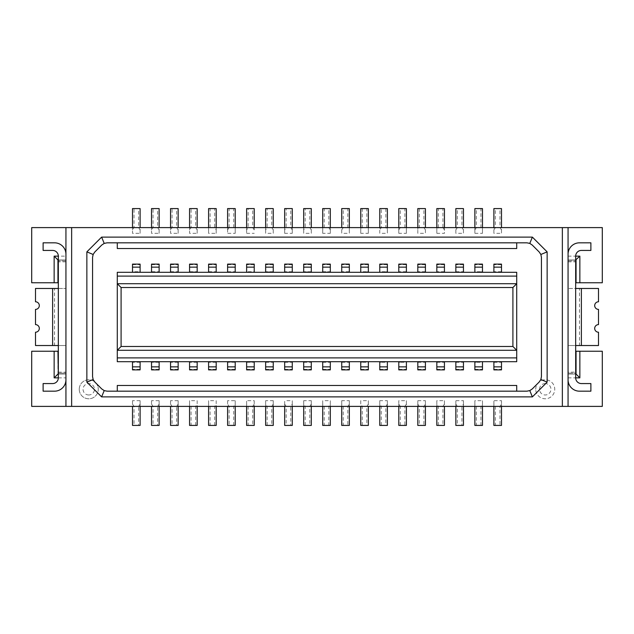 <?xml version="1.0" encoding="UTF-8"?>
<svg xmlns="http://www.w3.org/2000/svg" width="634" height="634" viewBox="0 0 634 634"><rect width="100%" height="100%" fill="white"/><g stroke="black" fill="none" stroke-linecap="round" stroke-linejoin="round"><path stroke-width="0.48" stroke-dasharray="3.17 2.38" d="M117.29 385.472L117.29 391.178L107.13 391.178A7.608 7.608 0 0 1 101.749 388.951L94.791 381.993A7.608 7.608 0 0 1 92.564 376.612L92.564 257.388A7.608 7.608 0 0 1 94.791 252.007L101.749 245.049A7.608 7.608 0 0 1 107.13 242.822L117.29 242.822L117.29 248.528M65.936 256.136L65.936 227.606L31.7 227.606L31.7 282.764L57.948 282.764L57.948 259.94L65.936 259.94L58.328 259.94L58.328 260.891L58.328 256.136A5.706 5.706 0 0 0 52.622 250.43L43.112 250.43L43.112 242.822L54.524 242.822A11.412 11.412 0 0 1 65.936 254.234L65.936 260.891L65.936 259.94L58.328 259.94L65.936 259.94L65.936 256.136L58.328 256.136M286.188 406.394L284.666 404.112L284.666 425.414L286.188 425.414L286.188 406.394L290.752 406.394L290.752 425.414L292.274 425.414L292.274 404.112L290.752 406.394M286.188 425.414L290.752 425.414M197.174 369.876L197.174 361.697L189.566 361.697L197.174 361.697L197.174 362.268L197.174 361.697L189.566 361.697L189.566 369.876M284.666 227.606L284.666 233.312L292.274 233.312L292.274 227.606L246.626 227.606L246.626 233.312L246.626 229.888L248.148 227.606L248.148 208.586L246.626 208.586L246.626 229.888M170.546 272.049L178.154 272.065M208.586 362.268L208.586 361.697L208.586 362.268L216.194 362.268L216.194 361.697L216.194 362.268M216.194 369.876L216.194 361.697L208.586 361.697L208.586 369.876M235.214 272.303L227.606 272.303L227.606 271.732L227.606 272.303L235.214 272.303L227.606 272.303L235.214 272.303L235.214 264.124M254.234 264.124L254.234 272.303L246.626 272.303L246.626 264.124M246.626 272.01L254.234 272.303L254.234 271.732L246.626 271.732M227.606 264.124L227.606 272.303M227.606 271.732L235.214 271.732M151.526 271.732L151.526 272.303L159.134 272.303L151.526 272.303L151.526 271.732L159.134 271.732L159.134 272.303L151.526 272.303L159.134 272.303L159.134 271.732M58.328 372.158L65.936 372.158L65.936 406.394L31.7 406.394L31.7 351.236L57.948 351.236L57.948 374.06L65.936 374.06L65.936 406.394L65.936 227.606L65.936 345.53L58.328 345.53L58.328 374.06L65.936 374.06L58.328 374.06L65.936 374.06L65.936 373.109L65.936 379.766L65.936 254.234M189.566 264.124L189.566 272.303L197.174 272.303L197.174 264.124M227.606 272.049L235.214 272.049M273.254 406.394L273.254 400.688L265.646 400.688L265.646 406.394L284.666 406.394L284.666 400.688L284.666 404.112M208.586 361.697L216.194 361.697M216.194 361.951L208.586 361.951M170.546 264.124L170.546 272.303L178.154 272.303L170.546 272.303M246.626 406.394L254.234 406.394L254.234 400.688L246.626 400.688L246.626 406.394L235.214 406.394L235.214 400.688L227.606 400.688L227.606 404.112L229.128 406.394L229.128 425.414L227.606 425.414L227.606 404.112M65.936 379.766A11.412 11.412 0 0 1 54.524 391.178L43.112 391.178L43.112 383.57L52.622 383.57A5.706 5.706 0 0 0 58.328 377.864L65.936 377.864M65.936 261.842L58.328 261.842L58.328 259.94M58.328 261.842L58.328 288.47L65.936 288.47L54.524 288.47L54.524 345.53L35.504 345.53L35.504 332.216A3.804 3.804 0 0 0 39.308 328.412A3.804 3.804 0 0 0 35.504 324.608L35.504 309.392A3.804 3.804 0 0 0 39.308 305.588A3.804 3.804 0 0 0 35.504 301.784L35.504 288.47L54.524 288.47M65.936 372.158L65.936 345.53L54.524 345.53M58.328 374.06L58.328 373.109L65.936 373.109L58.328 373.109L58.328 377.864M58.328 288.47L58.328 345.53M65.936 260.891L58.328 260.891L65.936 260.891M227.606 362.268L227.606 361.697L227.606 362.268L235.214 362.268L227.606 361.951M235.214 361.951L227.606 361.697L235.214 361.697L227.606 361.697L227.606 369.876M290.752 227.606L292.274 229.888L292.274 208.586L290.752 208.586L290.752 227.606L286.188 227.606L286.188 208.586L284.666 208.586L284.666 229.888L286.188 227.606M290.752 208.586L286.188 208.586M265.646 369.876L265.646 361.697L265.646 362.268L265.646 361.697L273.254 361.697L265.646 361.697L273.254 361.697L273.254 369.876M265.646 362.268L273.254 362.268L273.254 361.697L273.254 362.268M267.168 425.414L267.168 406.394L265.646 404.112L265.646 425.414L273.254 425.414L273.254 404.112L271.732 406.394L271.732 425.414M271.732 227.606L273.254 229.888L273.254 208.586L271.732 208.586L271.732 227.606L267.168 227.606L267.168 208.586L265.646 208.586L265.646 229.888L267.168 227.606M271.732 208.586L267.168 208.586M246.626 369.876L246.626 361.697L246.626 362.268L254.234 361.943L246.626 361.943M151.526 362.268L151.526 361.697L151.526 362.268L159.134 362.268L151.526 361.951M159.134 361.951L151.526 361.697L159.134 361.697L159.134 362.268M79.25 389.276A9.51 9.51 0 0 1 88.76 379.766A9.51 9.51 0 0 1 98.27 389.276A9.51 9.51 0 0 1 88.76 398.786A9.51 9.51 0 0 1 79.25 389.276A9.51 9.51 0 0 1 88.76 379.766A9.51 9.51 0 0 1 98.27 389.276A9.51 9.51 0 0 1 88.76 398.786A9.51 9.51 0 0 1 79.25 389.276M88.76 394.982A5.706 5.706 0 0 1 83.054 389.276A5.706 5.706 0 0 1 88.76 383.57A5.706 5.706 0 0 1 94.466 389.276A5.706 5.706 0 0 1 88.76 394.982M159.134 369.876L159.134 361.697L151.526 361.697L151.526 369.876M208.586 264.124L208.586 272.303L216.194 272.303L216.194 264.124M216.194 271.732L216.194 272.303L216.194 271.732L208.586 271.732L208.586 272.303L208.586 271.732M208.586 272.303L216.194 272.303M227.606 361.697L235.214 361.697L235.214 362.268M178.154 369.876L178.154 361.697L178.154 362.268L178.154 361.697L170.546 361.697L178.154 361.697L170.546 361.697L170.546 369.876M178.154 361.951L170.546 361.951M151.526 272.049L159.134 272.049M197.174 271.732L197.174 272.303L197.174 271.732L189.566 271.732L197.174 272.049M140.114 361.935L132.506 361.935M140.114 369.876L140.114 361.697L132.506 361.697L132.506 369.876M254.234 272.303L246.626 272.303M233.692 227.606L233.692 208.586L235.214 208.586L235.214 229.888L233.692 227.606L229.128 227.606L227.606 229.888L227.606 233.312L235.214 233.312L235.214 227.606L227.606 227.606L227.606 233.312M189.566 272.049L197.174 272.303L189.566 272.303L189.566 271.732M170.546 271.732L178.154 271.732M132.506 264.124L132.506 272.303L132.506 271.732L140.114 271.732L140.114 272.303L140.114 264.124M132.506 271.732L132.506 272.303L140.114 272.303L132.506 272.303L140.114 272.303L140.114 271.732M170.546 361.697L178.154 361.697M132.506 272.049L140.114 272.049M197.174 272.303L189.566 272.303M159.134 272.303L159.134 264.124M117.29 272.303L117.29 361.697L516.71 361.697L516.71 272.303L117.29 272.303M151.526 264.124L151.526 272.303M235.214 369.876L235.214 361.697M178.154 272.303L178.154 264.124M254.234 361.943L246.626 361.697L254.234 361.697L254.234 369.876M246.626 404.112L246.626 425.414L248.148 425.414L248.148 406.394L246.626 404.112L246.626 400.688M140.114 272.303L132.506 272.303M151.526 361.697L159.134 361.697M132.506 361.697L140.114 361.697M197.174 362.268L189.566 362.268M273.254 264.124L273.254 272.303L273.254 271.732L265.646 272.01L273.254 272.073M252.712 227.606L254.234 229.888L254.234 208.586L252.712 208.586L252.712 227.606L248.148 227.606M252.712 208.586L248.148 208.586M208.586 272.065L216.194 272.01M273.254 271.732L265.646 271.732L265.646 272.303L265.646 264.124M254.234 229.888L254.234 227.606M246.626 233.312L254.234 233.312M235.214 233.312L235.214 229.888M189.566 361.697L197.174 361.697M197.174 361.951L189.566 361.935M248.148 425.414L254.234 425.414L254.234 404.112L252.712 406.394L252.712 425.414M265.646 361.943L273.254 361.943M309.772 227.606L311.294 229.888L311.294 208.586L309.772 208.586L309.772 227.606L305.208 227.606L305.208 208.586L303.686 208.586L303.686 229.888L305.208 227.606M309.772 208.586L305.208 208.586M140.114 362.268L132.506 362.268M178.154 362.268L170.546 362.268M117.29 391.178L516.71 391.178L516.71 385.472M254.234 400.688L254.234 404.112M248.148 406.394L252.712 406.394M229.128 227.606L229.128 208.586L227.606 208.586L227.606 229.888M229.128 208.586L233.692 208.586M216.194 233.312L216.194 227.606L208.586 227.606L208.586 233.312L216.194 233.312L216.194 229.888L214.672 227.606L214.672 208.586L216.194 208.586L216.194 229.888M208.586 229.888L208.586 208.586L210.108 208.586L210.108 227.606L208.586 229.888L208.586 233.312M210.108 227.606L214.672 227.606M210.108 208.586L214.672 208.586M195.652 208.586L197.174 208.586L197.174 229.888L195.652 227.606L195.652 208.586L191.088 208.586L191.088 227.606L189.566 229.888L189.566 233.312L197.174 233.312L197.174 229.888M189.566 229.888L189.566 208.586L191.088 208.586M197.174 233.312L197.174 227.606L189.566 227.606L189.566 233.312M191.088 227.606L195.652 227.606M176.632 208.586L178.154 208.586L178.154 229.888L176.632 227.606L176.632 208.586L172.068 208.586L172.068 227.606L170.546 229.888L170.546 233.312L178.154 233.312L178.154 229.888M170.546 229.888L170.546 208.586L172.068 208.586M178.154 233.312L178.154 227.606L170.546 227.606L170.546 233.312M172.068 227.606L176.632 227.606M157.612 208.586L159.134 208.586L159.134 229.888L157.612 227.606L157.612 208.586L153.048 208.586L153.048 227.606L151.526 229.888L151.526 233.312L159.134 233.312L159.134 229.888M151.526 229.888L151.526 208.586L153.048 208.586M159.134 233.312L159.134 227.606L151.526 227.606L151.526 233.312M153.048 227.606L157.612 227.606M138.592 208.586L140.114 208.586L140.114 229.888L138.592 227.606L138.592 208.586L134.028 208.586L134.028 227.606L132.506 229.888L132.506 233.312L140.114 233.312L140.114 229.888M132.506 229.888L132.506 208.586L134.028 208.586M140.114 233.312L140.114 227.606L132.506 227.606L132.506 233.312M134.028 227.606L138.592 227.606M191.088 425.414L197.174 425.414L197.174 400.688L189.566 400.688L189.566 404.112L191.088 406.394L191.088 425.414L189.566 425.414L189.566 404.112M189.566 400.688L189.566 406.394L197.174 406.394L197.174 400.688M195.652 425.414L195.652 406.394L197.174 404.112M195.652 406.394L191.088 406.394M210.108 425.414L216.194 425.414L216.194 400.688L208.586 400.688L208.586 404.112L210.108 406.394L210.108 425.414L208.586 425.414L208.586 404.112M208.586 400.688L208.586 406.394L216.194 406.394L216.194 400.688M214.672 425.414L214.672 406.394L216.194 404.112M214.672 406.394L210.108 406.394M229.128 425.414L235.214 425.414L235.214 400.688M233.692 425.414L233.692 406.394L235.214 404.112M233.692 406.394L229.128 406.394M227.606 400.688L227.606 406.394L235.214 406.394M172.068 406.394L176.632 406.394L176.632 425.414L178.154 425.414L178.154 400.688L170.546 400.688L170.546 404.112L172.068 406.394L172.068 425.414L170.546 425.414L170.546 404.112M170.546 400.688L170.546 406.394L178.154 406.394L178.154 400.688M176.632 406.394L178.154 404.112M176.632 425.414L172.068 425.414M153.048 406.394L157.612 406.394L157.612 425.414L159.134 425.414L159.134 400.688L151.526 400.688L151.526 404.112L153.048 406.394L153.048 425.414L151.526 425.414L151.526 404.112M151.526 400.688L151.526 406.394L159.134 406.394L159.134 400.688M157.612 406.394L159.134 404.112M157.612 425.414L153.048 425.414M134.028 406.394L138.592 406.394L138.592 425.414L140.114 425.414L140.114 400.688L132.506 400.688L132.506 404.112L134.028 406.394L134.028 425.414L132.506 425.414L132.506 404.112M132.506 400.688L132.506 406.394L140.114 406.394L140.114 400.688M138.592 406.394L140.114 404.112M138.592 425.414L134.028 425.414M311.294 229.888L311.294 233.312L303.686 233.312L303.686 227.606L292.274 227.606M311.294 233.312L311.294 227.606L322.706 227.606L322.706 233.312L330.314 233.312L330.314 227.606L341.726 227.606L341.726 233.312L349.334 233.312L349.334 227.606L360.746 227.606L360.746 233.312L368.354 233.312L368.354 227.606L379.766 227.606L379.766 233.312L387.374 233.312L387.374 227.606L398.786 227.606L398.786 233.312L406.394 233.312L406.394 227.606L417.806 227.606L417.806 233.312L425.414 233.312L425.414 227.606L436.826 227.606L436.826 233.312L444.434 233.312L444.434 227.606L455.846 227.606L455.846 233.312L463.454 233.312L463.454 227.606L474.866 227.606L474.866 233.312L482.474 233.312L482.474 227.606L493.886 227.606L493.886 233.312L501.494 233.312L501.494 227.606L568.064 227.606L568.064 259.94L575.672 259.94L568.064 259.94L575.672 259.94L575.672 260.891L575.672 256.136A5.706 5.706 0 0 1 581.378 250.43L590.888 250.43L590.888 242.822L579.476 242.822A11.412 11.412 0 0 0 568.064 254.234L568.064 406.394L568.064 227.606L602.3 227.606L602.3 282.764L576.052 282.764L576.052 259.94L568.064 259.94L568.064 227.606M568.064 406.394L568.064 374.06L576.052 374.06L576.052 351.236L602.3 351.236L602.3 406.394L501.494 406.394L501.494 400.688L493.886 400.688L493.886 406.394L482.474 406.394L482.474 400.688L474.866 400.688L474.866 406.394L463.454 406.394L463.454 400.688L455.846 400.688L455.846 406.394L444.434 406.394L444.434 400.688L436.826 400.688L436.826 406.394L425.414 406.394L425.414 400.688L417.806 400.688L417.806 406.394L406.394 406.394L406.394 400.688L398.786 400.688L398.786 406.394L387.374 406.394L387.374 400.688L379.766 400.688L379.766 406.394L368.354 406.394L368.354 400.688L360.746 400.688L360.746 406.394L349.334 406.394L349.334 400.688L341.726 400.688L341.726 406.394L330.314 406.394L330.314 400.688L322.706 400.688L322.706 406.394L311.294 406.394L311.294 400.688L303.686 400.688L303.686 406.394L292.274 406.394L292.274 400.688L284.666 400.688M265.646 406.394L254.234 406.394M227.606 406.394L216.194 406.394M208.586 406.394L197.174 406.394M189.566 406.394L178.154 406.394M170.546 406.394L159.134 406.394M151.526 406.394L140.114 406.394M132.506 406.394L65.936 406.394M65.936 227.606L132.506 227.606M140.114 227.606L151.526 227.606M159.134 227.606L170.546 227.606M178.154 227.606L189.566 227.606M197.174 227.606L208.586 227.606M216.194 227.606L227.606 227.606M235.214 227.606L246.626 227.606M273.254 229.888L273.254 233.312L265.646 233.312L265.646 227.606M273.254 233.312L273.254 227.606M535.73 389.276A9.51 9.51 0 0 1 545.24 379.766A9.51 9.51 0 0 1 554.75 389.276A9.51 9.51 0 0 1 545.24 398.786A9.51 9.51 0 0 1 535.73 389.276A9.51 9.51 0 0 0 545.24 398.786A9.51 9.51 0 0 0 554.75 389.276A9.51 9.51 0 0 0 545.24 379.766A9.51 9.51 0 0 0 535.73 389.276M322.706 229.888L322.706 208.586L324.228 208.586L324.228 227.606L322.706 229.888L322.706 233.312M406.394 227.606L398.786 227.606M516.71 248.528L516.71 242.822L526.87 242.822A7.608 7.608 0 0 1 532.251 245.049L539.209 252.007A7.608 7.608 0 0 1 541.436 257.388L541.436 376.612A7.608 7.608 0 0 1 539.209 381.993L532.251 388.951A7.608 7.608 0 0 1 526.87 391.178L516.71 391.178M246.626 362.268L254.234 362.268M246.626 361.697L254.234 361.697M273.254 272.303L265.646 272.303M265.646 404.112L265.646 400.688M273.254 400.688L273.254 404.112M267.168 406.394L271.732 406.394M368.354 229.888L368.354 208.586L366.832 208.586L366.832 227.606L368.354 229.888L368.354 233.312M360.746 233.312L360.746 229.888L362.268 227.606L362.268 208.586L360.746 208.586L360.746 229.888M366.832 227.606L362.268 227.606M379.766 208.586L379.766 229.888L381.288 227.606L381.288 208.586L379.766 208.586M379.766 233.312L379.766 229.888M385.852 208.586L385.852 227.606L387.374 229.888L387.374 208.586L381.288 208.586M398.786 229.888L400.308 227.606L400.308 208.586L398.786 208.586L398.786 233.312M284.666 233.312L284.666 229.888M330.314 227.606L322.706 227.606M341.726 229.888L343.248 227.606L343.248 208.586L341.726 208.586L341.726 233.312M292.274 400.688L292.274 404.112M292.274 264.124L292.274 272.303L284.666 272.303L292.274 272.303L284.666 272.303L284.666 264.124M284.666 272.01L292.274 272.073M292.274 271.732L284.666 271.732M292.274 272.303L284.666 272.303M387.374 229.888L387.374 233.312M292.274 229.888L292.274 233.312M406.394 229.888L406.394 208.586L404.872 208.586L404.872 227.606L406.394 229.888L406.394 233.312M349.334 227.606L341.726 227.606M284.666 406.394L292.274 406.394M349.334 229.888L349.334 208.586L347.812 208.586L347.812 227.606L349.334 229.888L349.334 233.312M284.666 361.943L292.274 361.697L292.274 369.876M292.274 361.943L284.666 361.697L292.274 361.697M284.666 369.876L284.666 361.697M284.666 362.268L292.274 362.268M387.374 227.606L379.766 227.606M265.646 361.697L273.254 361.697M265.646 233.312L265.646 229.888M303.686 264.124L303.686 272.303L311.294 272.303L303.686 272.303L303.686 271.732L303.686 272.303L311.294 272.303L303.686 272.303M330.314 264.124L330.314 272.303L322.706 272.303L330.314 272.303L322.706 272.303L322.706 264.124M444.434 264.124L444.434 272.303L436.826 272.303L444.434 272.303L436.826 272.303L436.826 264.124M444.434 272.303L444.434 271.732L444.434 272.303L436.826 272.303L436.826 271.732L436.826 272.303M368.354 264.124L368.354 272.303L360.746 272.303L368.354 272.303L360.746 272.303L360.746 264.124M368.354 271.732L368.354 272.303L360.746 272.303L360.746 271.732L368.354 271.732L360.746 272.303M482.474 264.124L482.474 272.303L474.866 272.303L482.474 272.303L474.866 272.303L474.866 264.124M349.334 264.124L349.334 272.303L341.726 272.303L349.334 272.303L341.726 272.303L341.726 264.124M425.414 264.124L425.414 272.303L417.806 272.303L425.414 272.303L417.806 272.303L417.806 264.124M425.414 272.303L425.414 271.732L425.414 272.303L417.806 272.303L417.806 271.732L417.806 272.303M406.394 264.124L406.394 272.303L398.786 272.303L406.394 272.303L398.786 272.303L398.786 264.124M406.394 272.303L406.394 271.732L406.394 272.303L398.786 272.303L398.786 271.732L398.786 272.303M501.494 264.124L501.494 272.303L493.886 272.303L501.494 272.303L493.886 272.303L493.886 264.124M501.494 272.303L501.494 271.732L501.494 272.303L493.886 272.303L493.886 271.732L493.886 272.303M463.454 264.124L463.454 272.303L455.846 272.303L463.454 272.303L455.846 272.303L455.846 264.124M455.846 271.732L463.454 271.732L463.454 272.303L455.846 272.303L455.846 271.732L455.846 272.303M349.334 272.303L349.334 271.732L349.334 272.303L341.726 272.303L341.726 271.732L341.726 272.303M387.374 264.124L387.374 272.303L379.766 272.303L387.374 272.303L379.766 272.303L379.766 264.124M387.374 271.732L387.374 272.303L379.766 272.303L379.766 271.732L387.374 271.732L379.766 272.303M322.706 271.732L330.314 271.732L330.314 272.303L322.706 272.303L322.706 271.732L322.706 272.303M482.474 271.732L482.474 272.303L474.866 272.303L474.866 271.732L482.474 271.732L474.866 272.303M330.314 271.732L322.706 272.057M444.434 272.073L436.826 272.01M444.434 271.732L436.826 271.732M349.334 272.073L341.726 272.01M349.334 271.732L341.726 271.732M425.414 271.732L417.806 271.732M425.414 272.073L417.806 272.01M406.394 272.057L398.786 272.057M406.394 271.732L398.786 271.732M501.494 272.057L493.886 272.057M501.494 271.732L493.886 271.732M463.454 272.303L455.846 272.01M311.294 264.124L311.294 272.303L311.294 271.732L303.686 272.01M368.354 227.606L360.746 227.606M303.686 369.876L303.686 361.697L311.294 361.697L303.686 361.697L311.294 361.697L311.294 369.876M322.706 369.876L322.706 361.697L322.706 362.268L322.706 361.697L330.314 361.697L322.706 361.697L330.314 361.697L330.314 369.876M341.726 369.876L341.726 361.697L349.334 361.697L341.726 361.697L349.334 361.697L349.334 369.876M341.726 361.697L341.726 362.268L341.726 361.697L349.334 361.697L349.334 362.268L349.334 361.697M436.826 369.876L436.826 361.697L444.434 361.697L436.826 361.697L444.434 361.697L444.434 369.876M360.746 369.876L360.746 361.697L368.354 361.697L360.746 361.697L368.354 361.697L368.354 369.876M360.746 362.268L360.746 361.697L368.354 361.697L368.354 362.268L360.746 362.268L368.354 361.697M398.786 369.876L398.786 361.697L406.394 361.697L398.786 361.697L406.394 361.697L406.394 369.876M398.786 362.268L398.786 361.697L406.394 361.697L406.394 362.268L398.786 362.268L406.394 361.697M417.806 369.876L417.806 361.697L425.414 361.697L417.806 361.697L425.414 361.697L425.414 369.876M417.806 361.697L417.806 362.268L417.806 361.697L425.414 361.697L425.414 362.268L425.414 361.697M474.866 369.876L474.866 361.697L482.474 361.697L474.866 361.697L482.474 361.697L482.474 369.876M474.866 362.268L474.866 361.697L482.474 361.697L482.474 362.268L474.866 362.268L482.474 361.697M493.886 369.876L493.886 361.697L501.494 361.697L493.886 361.697L501.494 361.697L501.494 369.876M493.886 361.697L493.886 362.268L493.886 361.697L501.494 361.697L501.494 362.268L501.494 361.697M379.766 369.876L379.766 361.697L387.374 361.697L379.766 361.697L387.374 361.697L387.374 369.876M379.766 362.268L379.766 361.697L387.374 361.697L387.374 362.268L379.766 362.268L387.374 361.697M436.826 361.697L436.826 362.268L436.826 361.697L444.434 361.697L444.434 362.268L444.434 361.697M455.846 369.876L455.846 361.697L463.454 361.697L455.846 361.697L463.454 361.697L463.454 369.876M455.846 361.697L455.846 362.268L455.846 361.697L463.454 361.697L463.454 362.268L463.454 361.697M322.706 361.697L330.314 361.697L330.314 362.268L330.314 361.697M303.686 361.697L303.686 362.268L303.686 361.697L311.294 361.697L311.294 362.268L311.294 361.697M322.706 362.268L330.314 362.268M322.706 361.943L330.314 361.943M341.726 361.943L349.334 361.943M341.726 362.268L349.334 362.268M436.826 361.943L444.434 361.943M436.826 362.268L444.434 362.268M417.806 361.943L425.414 361.943M417.806 362.268L425.414 362.268M493.886 361.943L501.494 361.943M493.886 362.268L501.494 362.268M455.846 361.943L463.454 361.943M455.846 362.268L463.454 362.268M303.686 362.268L311.294 362.268M303.686 361.943L311.294 361.943M516.71 283.715L117.29 283.715M516.71 350.285L117.29 350.285M347.812 208.586L343.248 208.586M117.29 242.822L516.71 242.822M311.294 271.732L303.686 271.732M385.852 227.606L381.288 227.606M404.872 208.586L400.308 208.586M404.872 227.606L400.308 227.606M545.24 383.57A5.706 5.706 0 0 0 539.534 389.276A5.706 5.706 0 0 0 545.24 394.982A5.706 5.706 0 0 0 550.946 389.276A5.706 5.706 0 0 0 545.24 383.57M366.832 208.586L362.268 208.586M347.812 227.606L343.248 227.606M330.314 229.888L328.792 227.606L328.792 208.586L330.314 208.586L330.314 233.312M328.792 227.606L324.228 227.606M328.792 208.586L324.228 208.586M311.294 227.606L303.686 227.606M303.686 233.312L303.686 229.888M568.064 254.234L568.064 345.53L598.496 345.53L598.496 332.216A3.804 3.804 0 0 1 594.692 328.412A3.804 3.804 0 0 1 598.496 324.608L598.496 309.392A3.804 3.804 0 0 1 594.692 305.588A3.804 3.804 0 0 1 598.496 301.784L598.496 288.47L579.476 288.47L579.476 345.53M568.064 377.864L575.672 377.864A5.706 5.706 0 0 0 581.378 383.57L590.888 383.57L590.888 391.178L579.476 391.178A11.412 11.412 0 0 1 568.064 379.766M575.672 374.06L568.064 374.06L575.672 374.06L568.064 374.06L568.064 372.158L575.672 372.158L575.672 374.06L575.672 373.109L568.064 373.109L575.672 373.109L575.672 377.864M457.368 406.394L455.846 404.112L455.846 425.414L457.368 425.414L457.368 406.394L461.932 406.394L461.932 425.414L463.454 425.414L463.454 404.112L461.932 406.394M457.368 425.414L461.932 425.414M400.308 425.414L400.308 406.394L404.872 406.394L404.872 425.414L398.786 425.414L398.786 400.688M398.786 406.394L406.394 406.394M404.872 425.414L406.394 425.414L406.394 404.112L404.872 406.394M400.308 406.394L398.786 404.112M438.348 425.414L438.348 406.394L436.826 404.112L436.826 425.414L444.434 425.414L444.434 404.112L442.912 406.394L442.912 425.414M303.686 406.394L311.294 406.394M322.706 406.394L330.314 406.394M341.726 406.394L349.334 406.394M360.746 406.394L368.354 406.394M379.766 406.394L387.374 406.394M417.806 406.394L425.414 406.394M436.826 406.394L444.434 406.394M455.846 406.394L463.454 406.394M474.866 406.394L482.474 406.394M493.886 406.394L501.494 406.394M425.414 425.414L425.414 404.112L423.892 406.394L423.892 425.414L425.414 425.414M425.414 400.688L425.414 404.112M417.806 404.112L419.328 406.394L419.328 425.414L417.806 425.414L417.806 400.688M419.328 406.394L423.892 406.394M419.328 425.414L423.892 425.414M436.826 404.112L436.826 400.688M463.454 400.688L463.454 404.112M455.846 404.112L455.846 400.688M501.494 425.414L501.494 404.112L499.972 406.394L499.972 425.414L501.494 425.414M501.494 400.688L501.494 404.112M493.886 404.112L493.886 425.414L495.408 425.414L495.408 406.394L493.886 404.112L493.886 400.688M495.408 406.394L499.972 406.394M495.408 425.414L499.972 425.414M474.866 404.112L474.866 425.414L476.388 425.414L476.388 406.394L474.866 404.112L474.866 400.688M482.474 400.688L482.474 404.112L480.952 406.394L480.952 425.414L482.474 425.414L482.474 404.112M476.388 406.394L480.952 406.394M476.388 425.414L480.952 425.414M444.434 400.688L444.434 404.112M438.348 406.394L442.912 406.394M406.394 400.688L406.394 404.112M349.334 425.414L349.334 404.112L347.812 406.394L347.812 425.414L349.334 425.414M349.334 400.688L349.334 404.112M341.726 404.112L341.726 425.414L343.248 425.414L343.248 406.394L341.726 404.112L341.726 400.688M343.248 406.394L347.812 406.394M343.248 425.414L347.812 425.414M366.832 425.414L368.354 425.414L368.354 404.112L366.832 406.394L366.832 425.414L360.746 425.414L360.746 400.688M368.354 400.688L368.354 404.112M362.268 425.414L362.268 406.394L360.746 404.112M362.268 406.394L366.832 406.394M385.852 425.414L387.374 425.414L387.374 404.112L385.852 406.394L385.852 425.414L379.766 425.414L379.766 400.688M387.374 400.688L387.374 404.112M381.288 425.414L381.288 406.394L379.766 404.112M381.288 406.394L385.852 406.394M322.706 404.112L322.706 425.414L324.228 425.414L324.228 406.394L322.706 404.112L322.706 400.688M330.314 400.688L330.314 404.112L328.792 406.394L328.792 425.414L330.314 425.414L330.314 404.112M324.228 406.394L328.792 406.394M324.228 425.414L328.792 425.414M311.294 404.112L309.772 406.394L309.772 425.414L311.294 425.414L311.294 400.688M305.208 425.414L305.208 406.394L303.686 404.112L303.686 425.414L309.772 425.414M303.686 404.112L303.686 400.688M305.208 406.394L309.772 406.394M474.866 229.888L476.388 227.606L476.388 208.586L474.866 208.586L474.866 233.312M482.474 229.888L482.474 208.586L480.952 208.586L480.952 227.606L482.474 229.888L482.474 233.312M480.952 227.606L476.388 227.606M501.494 227.606L493.886 227.606M480.952 208.586L476.388 208.586M482.474 227.606L474.866 227.606M463.454 227.606L455.846 227.606M444.434 227.606L436.826 227.606M425.414 227.606L417.806 227.606M425.414 229.888L423.892 227.606L423.892 208.586L425.414 208.586L425.414 233.312M436.826 233.312L436.826 229.888L438.348 227.606L442.912 227.606L442.912 208.586L444.434 208.586L444.434 233.312M438.348 227.606L438.348 208.586L436.826 208.586L436.826 229.888M442.912 208.586L438.348 208.586M455.846 229.888L457.368 227.606L457.368 208.586L455.846 208.586L455.846 233.312M461.932 227.606L463.454 229.888L463.454 208.586L461.932 208.586L461.932 227.606L457.368 227.606M461.932 208.586L457.368 208.586M463.454 229.888L463.454 233.312M442.912 227.606L444.434 229.888M417.806 233.312L417.806 229.888L419.328 227.606L419.328 208.586L417.806 208.586L417.806 229.888M423.892 227.606L419.328 227.606M423.892 208.586L419.328 208.586M493.886 229.888L495.408 227.606L495.408 208.586L493.886 208.586L493.886 233.312M499.972 227.606L501.494 229.888L501.494 208.586L499.972 208.586L499.972 227.606L495.408 227.606M499.972 208.586L495.408 208.586M501.494 229.888L501.494 233.312M568.064 256.136L575.672 256.136M568.064 260.891L575.672 260.891L568.064 260.891M568.064 372.158L568.064 345.53L575.672 345.53L575.672 288.47L568.064 288.47L579.476 288.47M575.672 288.47L575.672 259.94M575.672 345.53L575.672 372.158M568.064 261.842L575.672 261.842M189.566 264.663L197.174 264.663M208.586 264.663L216.194 264.663M254.234 264.663L246.626 264.663M178.154 369.337L170.546 369.337M197.174 369.337L189.566 369.337M132.506 264.663L140.114 264.663M159.134 369.337L151.526 369.337M151.526 264.663L159.134 264.663M235.214 369.337L227.606 369.337M246.626 369.337L254.234 369.337M170.546 264.663L178.154 264.663M265.646 369.337L273.254 369.337M140.114 369.337L132.506 369.337M273.254 264.663L265.646 264.663M227.606 264.663L235.214 264.663M216.194 369.337L208.586 369.337M292.274 264.663L284.666 264.663M284.666 369.337L292.274 369.337M330.314 264.663L322.706 264.663M444.434 264.663L436.826 264.663M368.354 264.663L360.746 264.663M482.474 264.663L474.866 264.663M349.334 264.663L341.726 264.663M425.414 264.663L417.806 264.663M406.394 264.663L398.786 264.663M501.494 264.663L493.886 264.663M463.454 264.663L455.846 264.663M387.374 264.663L379.766 264.663M311.294 264.663L303.686 264.663M322.706 369.337L330.314 369.337M341.726 369.337L349.334 369.337M436.826 369.337L444.434 369.337M360.746 369.337L368.354 369.337M398.786 369.337L406.394 369.337M417.806 369.337L425.414 369.337M474.866 369.337L482.474 369.337M493.886 369.337L501.494 369.337M379.766 369.337L387.374 369.337M455.846 369.337L463.454 369.337M303.686 369.337L311.294 369.337"/><path stroke-width="0.95" d="M516.71 242.822L516.71 248.528L117.29 248.528L117.29 242.822M57.948 374.06L54.144 377.864L58.328 377.864L58.328 256.136L54.144 256.136L54.144 282.764L31.7 282.764L31.7 227.606L65.936 227.606L65.936 406.394L31.7 406.394L31.7 351.236L57.948 351.236L58.328 374.06M86.858 382.128L93.143 379.528L94.791 381.993L101.749 388.951L104.214 390.599L101.614 396.884L86.858 382.128L86.858 251.872L93.143 254.472L94.791 252.007L101.749 245.049L104.214 243.401L101.614 237.116L532.386 237.116L529.786 243.401L526.87 242.822L107.13 242.822L104.214 243.401M86.858 251.872L101.614 237.116M246.626 361.697L246.626 369.876L254.234 369.876L254.234 361.697M197.174 361.697L197.174 369.876L189.566 369.876L189.566 361.697M227.606 272.303L227.606 264.124L235.214 264.124L235.214 272.295M178.154 361.697L178.154 369.876L170.546 369.876L170.546 361.697M292.274 227.606L292.274 208.586L284.666 208.586L284.666 227.606M216.194 361.697L216.194 369.876L208.586 369.876L208.586 361.697M254.234 272.303L254.234 264.124L246.626 264.124L246.626 272.303M532.386 237.116L547.142 251.872L540.857 254.472L541.436 257.388L541.436 376.612L540.857 379.528L539.209 381.993L532.251 388.951L529.786 390.599L526.87 391.178L107.13 391.178L104.214 390.599M151.526 272.303L151.526 264.124L159.134 264.124L159.134 272.303M93.143 254.472L92.564 257.388L92.564 376.612L93.143 379.528M516.71 391.178L516.71 385.472L117.29 385.472L117.29 391.178M568.064 406.394L602.3 406.394L602.3 351.236L579.856 351.236L579.856 377.864L575.672 377.864L575.672 256.136L579.856 256.136L579.856 282.764L602.3 282.764L602.3 227.606L568.064 227.606L568.064 406.394L562.358 406.394L562.358 227.606L71.642 227.606L71.642 406.394L65.936 406.394M71.642 227.606L65.936 227.606M284.666 406.394L284.666 425.414L292.274 425.414L292.274 406.394M170.546 272.303L170.546 264.124L178.154 264.124L178.154 272.295M246.626 406.394L246.626 425.414L254.234 425.414L254.234 406.394M54.144 256.136L57.948 259.94L57.948 282.764L54.144 282.764M65.936 379.766A11.412 11.412 0 0 1 54.524 391.178L43.112 391.178L43.112 383.57L52.622 383.57A5.706 5.706 0 0 0 58.328 377.864M58.328 256.136A5.706 5.706 0 0 0 52.622 250.43L43.112 250.43L43.112 242.822L54.524 242.822A11.412 11.412 0 0 1 65.936 254.234M58.328 345.53L35.504 345.53L35.504 332.216A3.804 3.804 0 0 0 39.308 328.412A3.804 3.804 0 0 0 35.504 324.608L35.504 309.392A3.804 3.804 0 0 0 39.308 305.588A3.804 3.804 0 0 0 35.504 301.784L35.504 288.47L52.622 288.47L52.622 345.53M54.144 377.864L54.144 351.236M58.328 288.47L52.622 288.47M235.214 361.697L235.214 369.876L227.606 369.876L227.606 361.697M265.646 406.394L265.646 425.414L273.254 425.414L273.254 406.394M159.134 361.697L159.134 369.876L151.526 369.876L151.526 361.697M273.254 272.303L273.254 264.124L265.646 264.124L265.646 272.303M208.586 272.303L208.586 264.124L216.194 264.124L216.194 272.303M132.506 272.303L132.506 264.124L140.114 264.124L140.114 272.303M189.566 272.303L189.566 264.124L197.174 264.124L197.174 272.303M140.114 361.697L140.114 369.876L132.506 369.876L132.506 361.697M121.094 346.481L117.29 350.285L117.29 361.697L516.71 361.697L516.71 350.285L117.29 350.285L117.29 283.715L121.094 287.519L121.094 346.481L512.906 346.481L516.71 350.285L516.71 272.303L117.29 272.303L117.29 276.107L516.71 276.107M512.906 346.481L512.906 287.519L516.71 283.715L117.29 283.715L117.29 276.107M254.234 227.606L254.234 208.586L246.626 208.586L246.626 227.606M227.606 227.606L227.606 208.586L235.214 208.586L235.214 227.606M208.586 227.606L208.586 208.586L216.194 208.586L216.194 227.606M189.566 227.606L189.566 208.586L197.174 208.586L197.174 227.606M170.546 227.606L170.546 208.586L178.154 208.586L178.154 227.606M151.526 227.606L151.526 208.586L159.134 208.586L159.134 227.606M132.506 227.606L132.506 208.586L140.114 208.586L140.114 227.606M197.174 406.394L197.174 425.414L189.566 425.414L189.566 406.394M216.194 406.394L216.194 425.414L208.586 425.414L208.586 406.394M235.214 406.394L235.214 425.414L227.606 425.414L227.606 406.394M178.154 406.394L178.154 425.414L170.546 425.414L170.546 406.394M159.134 406.394L159.134 425.414L151.526 425.414L151.526 406.394M140.114 406.394L140.114 425.414L132.506 425.414L132.506 406.394M330.314 227.606L330.314 208.586L322.706 208.586L322.706 227.606M406.394 227.606L406.394 208.586L398.786 208.586L398.786 227.606M387.374 227.606L387.374 208.586L379.766 208.586L379.766 227.606M265.646 361.697L265.646 369.876L273.254 369.876L273.254 361.697M292.274 272.303L292.274 264.124L284.666 264.124L284.666 272.303M273.254 227.606L273.254 208.586L265.646 208.586L265.646 227.606M349.334 227.606L349.334 208.586L341.726 208.586L341.726 227.606M284.666 361.697L284.666 369.876L292.274 369.876L292.274 361.697M311.294 272.303L311.294 267.144L303.686 267.144L303.686 272.303M303.686 267.144L303.686 264.124L311.294 264.124L311.294 267.144M330.314 272.295L330.314 264.124L322.706 264.124L322.706 272.303M444.434 272.295L444.434 264.124L436.826 264.124L436.826 272.303M368.354 272.295L368.354 264.124L360.746 264.124L360.746 272.303M482.474 272.303L482.474 264.124L474.866 264.124L474.866 272.303M349.334 272.303L349.334 264.124L341.726 264.124L341.726 272.303M425.414 272.303L425.414 264.124L417.806 264.124L417.806 272.303M406.394 272.303L406.394 264.124L398.786 264.124L398.786 272.303M501.494 272.303L501.494 264.124L493.886 264.124L493.886 272.303M463.454 272.295L463.454 264.124L455.846 264.124L455.846 272.303M387.374 272.295L387.374 264.124L379.766 264.124L379.766 272.303M368.354 227.606L368.354 208.586L360.746 208.586L360.746 227.606M303.686 361.697L303.686 369.876L311.294 369.876L311.294 361.697M322.706 361.697L322.706 369.876L330.314 369.876L330.314 361.697M341.726 361.697L341.726 369.876L349.334 369.876L349.334 361.697M436.826 361.697L436.826 369.876L444.434 369.876L444.434 361.697M360.746 361.697L360.746 369.876L368.354 369.876L368.354 361.697M398.786 361.697L398.786 369.876L406.394 369.876L406.394 361.697M417.806 361.697L417.806 369.876L425.414 369.876L425.414 361.697M474.866 361.697L474.866 369.876L482.474 369.876L482.474 361.697M493.886 361.697L493.886 369.876L501.494 369.876L501.494 361.697M379.766 361.697L379.766 369.876L387.374 369.876L387.374 361.697M455.846 361.697L455.846 369.876L463.454 369.876L463.454 361.697M311.294 227.606L311.294 208.586L303.686 208.586L303.686 227.606M540.857 254.472L539.209 252.007L532.251 245.049L529.786 243.401M547.142 251.872L547.142 382.128L540.857 379.528M547.142 382.128L532.386 396.884L529.786 390.599M532.386 396.884L101.614 396.884M562.358 406.394L71.642 406.394M568.064 227.606L562.358 227.606M568.064 379.766A11.412 11.412 0 0 0 579.476 391.178L590.888 391.178L590.888 383.57L581.378 383.57A5.706 5.706 0 0 1 575.672 377.864M398.786 406.394L398.786 425.414L406.394 425.414L406.394 406.394M436.826 406.394L436.826 425.414L444.434 425.414L444.434 406.394M579.856 377.864L576.052 374.06L576.052 351.236L579.856 351.236M417.806 406.394L417.806 425.414L425.414 425.414L425.414 406.394M455.846 406.394L455.846 425.414L463.454 425.414L463.454 406.394M493.886 406.394L493.886 425.414L501.494 425.414L501.494 406.394M474.866 406.394L474.866 425.414L482.474 425.414L482.474 406.394M341.726 406.394L341.726 425.414L349.334 425.414L349.334 406.394M360.746 406.394L360.746 425.414L368.354 425.414L368.354 406.394M379.766 406.394L379.766 425.414L387.374 425.414L387.374 406.394M322.706 406.394L322.706 425.414L330.314 425.414L330.314 406.394M303.686 406.394L303.686 425.414L311.294 425.414L311.294 406.394M501.494 227.606L501.494 208.586L493.886 208.586L493.886 227.606M482.474 227.606L482.474 208.586L474.866 208.586L474.866 227.606M425.414 227.606L425.414 208.586L417.806 208.586L417.806 227.606M444.434 227.606L444.434 208.586L436.826 208.586L436.826 227.606M463.454 227.606L463.454 208.586L455.846 208.586L455.846 227.606M579.856 256.136L575.672 259.94M579.856 282.764L576.052 282.764L576.052 259.94M575.672 256.136A5.706 5.706 0 0 1 581.378 250.43L590.888 250.43L590.888 242.822L579.476 242.822A11.412 11.412 0 0 0 568.064 254.234M575.672 288.47L581.378 288.47L581.378 345.53L598.496 345.53L598.496 332.216A3.804 3.804 0 0 1 594.692 328.412A3.804 3.804 0 0 1 598.496 324.608L598.496 309.392A3.804 3.804 0 0 1 594.692 305.588A3.804 3.804 0 0 1 598.496 301.784L598.496 288.47L581.378 288.47M575.672 345.53L581.378 345.53M246.626 366.856L254.234 366.856M197.174 366.856L189.566 366.856M227.606 267.144L235.214 267.144M178.154 366.856L170.546 366.856M151.526 267.144L159.134 267.144M159.134 366.856L151.526 366.856M254.234 267.144L246.626 267.144M273.254 267.144L265.646 267.144M208.586 267.144L216.194 267.144M132.506 267.144L140.114 267.144M170.546 267.144L178.154 267.144M235.214 366.856L227.606 366.856M189.566 267.144L197.174 267.144M216.194 366.856L208.586 366.856M140.114 366.856L132.506 366.856M265.646 366.856L273.254 366.856M292.274 267.144L284.666 267.144M284.666 366.856L292.274 366.856M330.314 267.144L322.706 267.144M444.434 267.144L436.826 267.144M368.354 267.144L360.746 267.144M482.474 267.144L474.866 267.144M349.334 267.144L341.726 267.144M425.414 267.144L417.806 267.144M406.394 267.144L398.786 267.144M501.494 267.144L493.886 267.144M463.454 267.144L455.846 267.144M387.374 267.144L379.766 267.144M303.686 366.856L311.294 366.856M322.706 366.856L330.314 366.856M341.726 366.856L349.334 366.856M436.826 366.856L444.434 366.856M360.746 366.856L368.354 366.856M398.786 366.856L406.394 366.856M417.806 366.856L425.414 366.856M474.866 366.856L482.474 366.856M493.886 366.856L501.494 366.856M379.766 366.856L387.374 366.856M455.846 366.856L463.454 366.856M117.29 357.893L516.71 357.893M512.906 287.519L121.094 287.519"/></g></svg>
